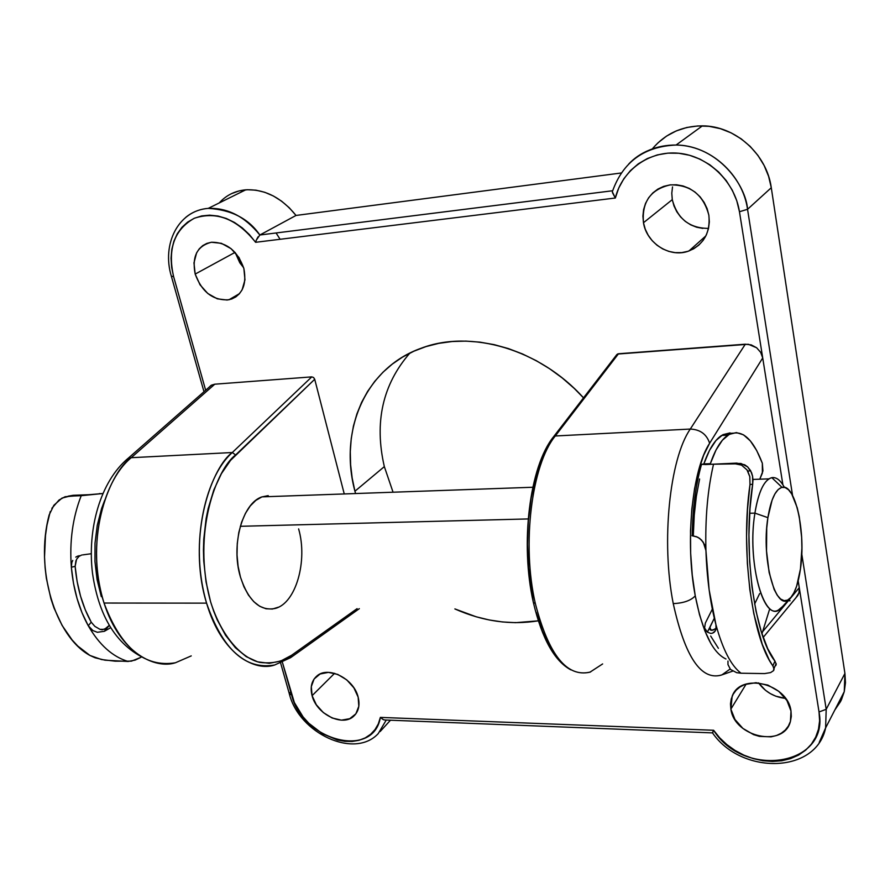 <?xml version="1.0" encoding="UTF-8"?>
<svg xmlns="http://www.w3.org/2000/svg" width="890" height="890" viewBox="0 0 890 890"><rect width="100%" height="100%" fill="white"/><g stroke="black" fill="none" stroke-linecap="round" stroke-linejoin="round"><path stroke-width="1.33" d="M602.63 663.94L589.97 672.173C566.707 677.501 548.496 654.606 535.324 603.476L533.366 602.486L528.571 568.154L527.514 544.38L528.382 520.728L531.141 498.133L535.647 477.474L541.71 459.529L549.052 444.911M725.962 658.989C712.634 652.77 702.399 631.722 695.257 595.866C690.885 600.561 683.553 603.142 673.252 603.609C685 656.92 701.053 680.75 721.39 675.087M298.628 528.916C307.907 560.9 295.914 603.253 275.288 608.426C260.069 611.441 248.455 600.995 240.456 577.087L238.108 566.351L237.029 555.026L237.263 543.59L238.798 532.532L241.579 522.285L245.462 513.296L250.279 505.898L255.842 500.369L261.905 496.909L268.224 495.63M104.041 603.042C120.806 647.809 144.592 667.723 175.374 662.783C155.427 669.247 120.128 653.772 104.041 603.042L206.569 603.142L104.041 603.042C82.803 534.601 111.506 470.309 131.219 457.705C100.359 483.114 86.831 552 104.041 603.042M153.425 662.082C119.56 649.934 99.246 620.241 92.471 573.004C87.142 528.705 100.437 481.59 127.837 458.584L211.486 385.147L214.79 384.191L131.219 457.705L127.704 458.65L125.446 460.653L127.837 458.584L131.219 457.705L232.312 452.521L235.605 454.968L232.312 452.521L311.767 376.882L214.79 384.191L311.767 376.882L313.569 377.516L314.715 379.285L313.569 377.516L311.767 376.882L232.312 452.521C213.522 465.47 186.155 532.12 206.569 603.142C222.033 655.763 255.742 671.705 274.71 664.975L290.641 657.643L291.586 655.274L357.09 608.649L291.586 655.274C283.22 661.537 272.618 663.918 259.791 662.405C242.358 658.389 221.922 637.785 210.596 601.807C191.495 532.498 217.093 468.44 235.605 454.968L314.715 379.285L344.252 493.939L314.715 379.285L230.555 460.364L221.41 473.647L213.845 489.878L208.182 508.502L206.135 518.492L203.754 539.385L203.443 550.076L203.721 560.789L206.035 581.871L210.596 601.807L213.667 611.107L217.216 619.852L225.593 635.327L235.383 647.709L246.207 656.631L257.644 661.848L269.281 663.306L280.717 661.048L291.586 655.274L290.663 657.632L274.71 664.975C245.395 670.17 222.678 649.567 206.569 603.142C190.026 550.198 202.876 478.72 232.312 452.521L131.219 457.705L214.79 384.191L210.986 385.437L208.928 387.384M393.057 492.215L384.335 466.616L393.057 492.215M758.558 682.875C765.222 691.964 774.211 697.126 785.514 698.383L775.724 696.169L770.328 693.61L765.411 690.251L758.558 682.875M730.879 709.13L746.187 684.032L730.879 709.13L734.973 719.509L742.928 728.443L753.574 734.628L759.426 736.375L771.096 736.842L776.469 735.529L781.264 733.238L785.292 730.045L788.373 726.073L790.409 721.456L791.299 716.394L790.999 711.066L790.431 721.39C783.923 748.001 734.361 737.309 730.879 709.13L732.136 696.358C740.38 672.095 787.861 683.531 790.999 711.066L786.916 700.475L778.794 691.341L767.903 685.1L755.944 682.708L744.785 684.521L740.057 686.924L736.13 690.206L733.171 694.233L731.269 698.85L730.501 703.879L730.879 709.13M672.517 186.933L671.794 193.252L672.284 199.649L643.47 222.722C641.69 201.908 650.679 189.292 670.415 184.864C690.629 184.731 703.445 194.854 708.863 215.235L707.116 208.627L704.146 202.408L700.074 196.823L695.057 192.107L689.305 188.435L683.031 185.965L676.489 184.775L669.959 184.92L663.673 186.377L657.877 189.092L652.804 192.941L648.643 197.769L645.539 203.387L643.604 209.584L642.903 216.114L643.47 222.722L645.25 229.186L648.198 235.238L652.192 240.678L657.087 245.284L662.694 248.9L668.802 251.392L675.21 252.649L681.651 252.627L687.892 251.325L693.71 248.777L698.861 245.073L703.156 240.345L706.404 234.771L708.496 228.574L709.33 221.966L708.863 215.235C710.531 232.479 703.912 244.394 688.994 250.947C670.281 258.311 646.652 243.56 643.47 222.722L672.284 199.649C677.368 218.729 689.45 228.307 708.54 228.396M312.09 695.657L334.596 673.33L312.09 695.657L316.328 704.78L323.359 712.612L332.159 718.008L341.404 720.155L349.726 718.697L355.855 713.836L358.826 706.271L358.147 697.137C360.05 705.036 358.67 711.288 354.009 715.916C342.995 727.275 316.529 714.347 312.09 695.657C309.987 687.258 311.589 680.694 316.896 675.988C328.165 665.631 353.975 678.725 358.147 697.137L353.909 687.859L346.744 679.871L337.777 674.431L328.41 672.373L320.1 673.997L314.092 679.003L311.3 686.624L312.09 695.657M235.227 252.604L243.66 267.757L239.777 262.739L235.227 252.604M195.188 274.087L235.038 252.393L195.188 274.087L200.039 284.811L207.782 293.489L217.282 298.829L227.128 300.03L231.723 298.984L235.861 296.882L239.365 293.778L242.124 289.806L244.961 279.849L243.871 268.513C247.008 285.245 242.047 295.658 228.986 299.752C213.222 300.764 201.952 292.209 195.188 274.087C191.751 256.454 197.202 245.84 211.531 242.236C226.861 242.247 237.641 251.002 243.871 268.513L239.01 257.555L231.1 248.688L221.399 243.315L211.419 242.258L206.814 243.415L202.709 245.64L199.26 248.844L196.59 252.893L193.964 262.884L195.188 274.087M354.932 491.224L384.335 466.616L354.932 491.224L355.544 493.538L354.932 491.224C338.678 431.016 365 367.993 421.404 348.146C470.866 329.233 539.952 349.214 583.517 397.863L574.217 388.385L562.302 378.005L549.631 368.749L536.325 360.706L522.552 353.975L508.468 348.602L494.217 344.653L479.977 342.149L465.882 341.104L452.087 341.526L438.748 343.362L425.976 346.599L413.906 351.183L402.647 357.024L392.312 364.077L382.967 372.231L374.701 381.398L367.57 391.478L361.618 402.347L356.901 413.917L353.43 426.054L351.227 438.648L350.282 451.575L350.604 464.725L352.162 477.974L354.932 491.224M538.283 620.831C510.593 625.303 482.792 621.331 454.879 608.927L476.195 616.792L489.311 619.985L502.472 621.954L515.566 622.677L538.283 620.831M255.597 242.269L256.298 240.144L255.597 242.303C236.94 218.907 216.504 210.886 194.287 218.273C174.307 229.576 167.409 249 173.595 276.556L171.358 276.256L173.595 276.556L205.657 390.254L173.595 276.556L171.659 267.367L171.058 258.245L171.803 249.434L173.906 241.19L177.299 233.747L181.916 227.328L187.623 222.111L194.287 218.273L201.696 215.925L209.662 215.169L217.95 216.025L226.305 218.473L234.493 222.467L242.258 227.885L249.356 234.56L255.597 242.303L615.335 198.014L618.761 188.001L623.823 178.79L630.398 170.646L638.319 163.816L647.386 158.52L657.332 154.916L667.878 153.136L678.714 153.247L689.528 155.261L699.996 159.143L709.786 164.761L718.608 171.97L726.196 180.548L732.303 190.238L736.775 200.739L739.457 211.731L762.719 357.947L760.672 352.351L756.634 347.756L748.29 344.263L617.482 354.053L618.506 353.753L555.293 435.978C531.675 464.58 521.585 544.391 535.324 603.476C548.696 655.162 567.119 677.991 590.604 671.961M789.43 600.839L790.075 600.717M763.175 637.429L797.763 595.532L795.949 597.735L798.975 592.796L799.265 587.678L819.034 711.967L819.601 720.789L818.477 729.255L815.696 737.12L811.369 744.162L805.628 750.192L798.642 755.043L790.643 758.591L781.854 760.75L772.52 761.473L762.919 760.75L753.296 758.625L743.918 755.154L735.04 750.437L726.885 744.607L719.687 737.821L713.624 730.267L380.375 717.396L378.317 723.904L375.035 729.577L370.629 734.283L365.245 737.888L359.037 740.291L352.195 741.459L344.897 741.348L337.355 739.979L322.369 733.683L308.841 723.292L303.078 716.895L294.345 702.555L282.408 662.349L291.62 695.001L289.339 693.844L290.018 692.487M231.378 193.697L239.065 190.916L247.353 189.726L255.997 190.182L264.753 192.285L273.375 195.989L281.618 201.185L289.239 207.737L296.025 215.447L621.298 172.983L296.025 215.447C281.507 197.558 264.742 189.025 245.74 189.826C235.082 190.816 226.227 195.199 219.196 202.965M657.977 142.834L666.577 136.081L676.267 130.908L686.791 127.492L697.849 125.946L709.141 126.336L720.333 128.65L731.113 132.855L741.159 138.818L750.17 146.394L757.891 155.349L764.098 165.418L768.604 176.32L771.285 187.723L844.922 673.441L845.467 682.674L844.276 691.563L841.406 699.863L834.831 709.986L840.649 701.42L844.265 691.652L844.922 673.441L826.198 709.297L801.756 553.947L826.198 709.297L825.609 727.92L819.223 742.449L825.609 727.92L826.198 709.297L819.034 711.967C829.691 766.268 743.506 778.806 713.624 730.267L380.375 717.396C373.466 759.682 302.177 740.491 291.62 695.001L289.339 693.822L280.65 663.095M672.284 199.649L673.975 205.89L676.789 211.731L680.616 216.96L685.322 221.399L690.729 224.859L696.636 227.228L702.833 228.407M652.248 148.975C665.142 133.734 681.851 126.024 702.377 125.868C735.251 125.779 766.813 154.014 771.285 187.723L747.544 209.295L739.457 211.731L747.544 209.295C746.131 185.999 718.686 145.804 676.089 145.026C655.963 145.56 640.166 151.901 628.707 164.027C641.556 151.3 657.354 144.97 676.089 145.026C709.975 145.103 742.716 174.462 747.544 209.295L792.556 495.441L747.544 209.295L771.285 187.723L844.922 673.441L826.198 709.297L819.034 711.967L799.265 587.678L763.03 631.199L799.265 587.678L798.185 580.87L799.265 587.678L798.975 592.796L797.763 595.532M409.878 353.085C382.622 384.458 374.111 422.305 384.335 466.616C374.111 422.305 382.622 384.458 409.878 353.085M280.105 239.288L276.078 232.969M612.665 190.749L259.858 235.005L612.665 190.738L259.858 235.005L296.025 215.447L259.858 235.005C248.61 218.629 231.4 209.751 208.238 208.382C227.629 207.67 244.839 216.537 259.858 235.005L256.298 240.155L258.033 236.851M185.598 217.494C192.018 212.143 199.571 209.106 208.238 208.382C199.583 209.094 192.04 212.143 185.598 217.494M386.249 720.032L378.217 733.638L386.249 720.032M278.57 607.147L272.362 609.038L265.999 608.76L259.724 606.29L253.806 601.696L248.477 595.121L243.96 586.81L240.456 577.087C230.666 545.336 242.469 502.895 262.038 496.865L274.231 496.431M104.753 500.158L101.605 508.513L97.266 525.3L95.008 543.2L94.952 561.523L97.077 579.568L101.304 596.656M730.1 669.046L721.946 674.865C701.409 681.262 685.178 657.51 673.252 603.609C660.981 541.954 669.636 458.639 690.284 429.058L555.293 435.978L690.284 429.058L745.319 344.196L618.506 353.753L555.293 435.978L553.569 436.756L555.293 435.978C531.675 464.58 521.585 544.391 535.324 603.476L533.366 602.486C520.016 544.146 529.405 466.382 553.58 436.745L616.848 354.565M554.025 652.937L546.004 639.22L542.399 631.032L536.181 612.331M711.01 643.748L704.835 630.821L699.507 614.678L695.257 595.866L692.264 575.085L690.651 553.113L690.506 530.818L691.83 509.08L694.545 488.755L698.539 470.588L703.645 455.246L709.63 443.242L762.719 357.947L782.9 484.828L762.719 357.947L760.672 352.351L756.634 347.756L751.238 344.897L745.319 344.196L690.284 429.058C669.636 458.639 660.981 541.954 673.252 603.609C683.553 603.142 690.885 600.561 695.257 595.866C684.866 542.032 692.075 469.575 709.63 443.242C706.649 434.209 700.207 429.481 690.284 429.058C700.207 429.481 706.649 434.209 709.63 443.242L762.719 357.947L739.457 211.731C734.817 181.593 708.173 155.972 678.714 153.247C649.244 150.321 622.132 170.135 615.335 198.014L612.387 191.884M191.239 655.897L175.374 662.783M383.29 719.654L380.397 717.429M712.478 732.704L713.624 730.267M713.012 732.159L712.501 732.893L385.17 719.999L383.557 719.765L380.375 717.396M713.613 730.301L712.512 732.604M255.597 242.303L615.335 198.014M612.431 192.585L615.302 197.981M782.588 606.502L778.694 609.817C762.864 621.164 747.044 559.743 754.92 513.13L767.892 517.657C770.885 499.401 775.579 489.3 781.999 487.331C795.315 483.214 806.051 532.509 800.455 568.955L801.901 548.14L801.656 537.326L799.276 516.779L797.229 507.778L791.733 493.983L788.484 489.734L785.047 487.509L781.553 487.442L778.149 489.567L774.945 493.839L772.097 500.102L767.892 517.657L766.724 528.26L766.524 550.966L769.138 572.515L774.122 589.402L777.248 595.243L780.63 599.037L784.123 600.661L787.594 600.105L790.91 597.413L793.958 592.718L796.628 586.232L800.455 568.955C798.386 583.339 794.948 593.107 790.142 598.236C776.525 614.723 760.817 560.333 767.892 517.657L754.92 513.13C757.913 494.773 762.585 483.348 768.938 478.865C774.389 475.683 779.529 478.509 784.368 487.331C780.474 480.155 776.291 476.94 771.819 477.663C764.154 479.832 758.525 491.658 754.92 513.13L749.68 513.263L754.92 513.13C746.376 563.504 765.3 627.439 781.476 607.714L790.142 598.247M240.311 526.302L528.193 518.937L240.311 526.302M759.626 593.608L754.62 604.032M769.405 609.795L761.962 633.836L769.405 609.795M712.334 609.138L705.347 623.089L712.334 609.138M710.676 636.027L718.397 648.321M714.014 629.875L710.42 629.964L709.608 627.995L714.314 618.216L709.875 627.15L710.965 630.254L709.875 627.15L707.394 632.145L705.548 630.209L704.591 628.006L705.347 623.089L704.591 628.006L707.394 632.145L709.875 627.15L709.897 629.419L712.033 630.42L716.194 628.296M747.756 471.11L749.803 476.662L749.992 484.583L749.803 476.662L746.999 469.898L747.756 471.11L750.648 470.732L752.595 476.272L752.962 480.122L752.684 484.171L749.992 484.583L752.684 484.171L749.981 508.702L748.946 534.857L749.647 561.423L752.028 587.2L755.977 610.985L761.306 631.767L767.725 648.688L774.945 661.114L772.876 665.831C752.028 638.286 740.324 549.964 749.992 484.583L747.455 509.792L746.565 536.47L747.366 563.47L749.836 589.636L753.83 613.844L762.285 644.404L769.171 659.824L773.822 667.622L773.633 670.571L774.077 669.213L772.876 665.831L774.945 661.114L776.214 664.274L775.835 665.542L776.214 664.274L774.945 661.114C754.153 635.872 742.494 547.561 752.684 484.171L752.595 476.272L751.583 472.724L747.622 466.861L744.619 464.758L736.686 463.111L705.581 464.536L701.476 464.28L710.354 463.668C715.349 449.127 721.223 439.616 727.964 435.143C741.025 428.201 752.473 437.569 762.33 463.223L756.7 450.529L750.37 440.939L743.528 434.843L736.419 432.584L729.277 434.365L722.369 440.227L715.972 450.084L710.354 463.668L706.782 464.28M699.596 478.987L696.358 496.242L694.245 515.154L693.332 535.079L691.964 535.702L697.649 537.148L701.543 540.052L704.646 544.769L705.937 550.521C706.86 578.1 710.187 602.819 715.927 624.68C722.758 649.522 731.113 665.698 741.025 673.218L764.577 673.585L770.618 672.595L764.577 673.585L741.025 673.218C731.113 665.698 722.758 649.522 715.927 624.68L709.119 589.759L705.937 550.521C705.114 518.447 707.628 489.711 713.502 464.291C707.628 489.711 705.114 518.447 705.937 550.521L703.278 542.232L699.607 538.339L695.835 536.436M759.793 479.198L762.941 470.932L762.33 463.223L762.396 473.013L759.793 479.198M732.181 433.141L721.59 435.455C714.792 439.916 708.874 449.417 703.834 463.935L710.354 463.668L706.115 464.246M750.648 470.732L747.622 466.861L740.925 463.456L733.571 463.479L741.537 465.114L746.999 469.898L741.537 465.114L737.821 463.824L701.209 464.413L703.834 463.935L709.508 450.373L715.949 440.528L722.914 434.676L730.111 432.896M727.976 661.048L727.976 664.574L730.49 669.447L736.686 672.684L741.025 673.218L736.686 672.684L730.49 669.447M710.732 633.435L707.394 632.145L710.732 633.435L712.456 633.202L710.732 633.435M714.025 632.356L712.456 633.202L715.249 630.954L714.025 632.356M716.027 629.119L715.249 630.954L716.116 628.752L715.927 624.68L716.027 629.119M692.186 535.402L694.3 536.147M773.633 670.571L770.618 672.595M100.025 493.538L99.257 493.672M82.57 554.915L91.225 553.736L82.57 554.915M73.025 495.307L90.535 494.64L73.025 495.307L62.033 498.066L53.901 505.242L49.139 514.965C34.677 568.899 55.191 636.506 89.923 655.441L101.538 659.546L115.166 661.181L131.453 661.148L140.909 657.343L135.102 660.113L128.093 661.47C112.529 656.742 99.257 644.827 88.255 625.737C78.976 608.927 73.347 589.414 71.356 567.219C69.409 541.376 72.691 517.535 81.213 495.697L68.085 496.197L73.025 495.307M50.263 511.55L46.981 525.089L45.479 535.524L44.533 556.895L45.101 567.609L46.347 578.189L50.841 598.525L54.034 608.07L62.111 625.448L72.157 639.999L77.775 646.04L89.923 655.441L95.085 657.777L105.076 660.202L128.093 661.47C112.529 656.742 99.257 644.827 88.255 625.737L92.916 630.576L97.366 632.289L104.397 631.288L108.046 626.849L104.397 631.288L110.638 627.695L104.397 631.288L97.366 632.289L92.916 630.576L88.255 625.737L91.225 622.188L85.284 609.828L80.556 596.2L77.141 581.582L75.138 566.34L71.356 567.219L73.47 583.206L77.063 598.514L82.036 612.798L88.255 625.737L91.225 622.188L94.874 626.382L99.98 629.341L94.874 626.382L91.225 622.188C82.37 606.135 77.007 587.522 75.138 566.34L76.551 559.332L79.054 556.339L81.68 555.026L79.054 556.339L79.043 555.616M106.578 628.218L102.216 629.753L99.98 629.341L104.497 629.33L109.259 625.381L107.935 626.994M90.535 494.64L95.686 494.184L90.535 494.64M75.962 560.6L75.138 566.34L71.356 567.219C69.409 541.376 72.691 517.535 81.213 495.697L102.784 493.527L65.115 496.731L59.051 500.013L51.865 508.301M75.784 557.129L77.842 556.039L75.784 557.129M72.713 560.444L71.812 562.547L72.713 560.444M71.356 567.219L71.812 562.547L71.356 567.219M570.802 669.836C554.481 661.025 542.032 638.72 533.466 602.908M721.946 674.865L732.67 671.127M705.881 235.883L688.994 250.947M355.255 714.592L354.009 715.916M239.499 293.633L228.986 299.752M702.377 125.868L676.089 145.026C644.271 146.427 623.078 161.813 612.52 191.194M245.74 189.826L208.238 208.382C178.367 210.496 161.513 244.06 171.358 276.256M844.265 691.652L825.609 727.92C816.163 773.989 741.403 775.023 712.512 732.882M390.499 720.199L380.108 731.569M262.038 496.865L532.821 487.253M291.097 657.321L359.326 608.66M289.417 694.133C299.051 733.071 354.253 759.426 378.217 733.638M203.988 391.734L171.403 276.401M771.819 477.663L781.999 487.331M768.938 478.865L752.951 479.432M721.59 435.455L727.964 435.143M701.487 464.48C695.724 485.005 692.643 508.635 692.253 535.38M709.608 627.995L710.22 629.797M776.158 663.584L774.033 668.446"/></g></svg>
